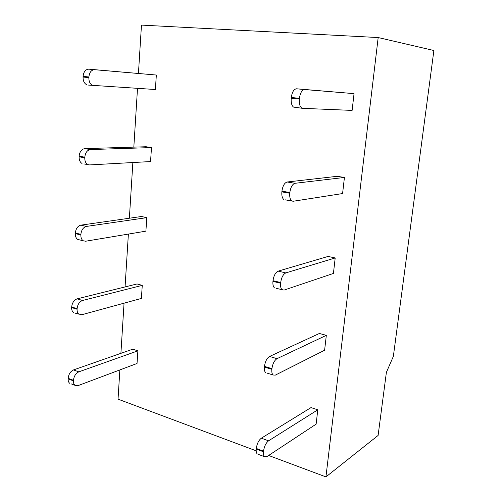 <?xml version="1.0" encoding="UTF-8"?>
<svg xmlns="http://www.w3.org/2000/svg" width="502" height="502" viewBox="0 0 502 502"><rect width="100%" height="100%" fill="white"/><g stroke="black" fill="none" stroke-linecap="round" stroke-linejoin="round"><path stroke-width="0.75" d="M80.878 234.346C81.424 229.954 83.263 227.312 86.4 226.427L146.797 217.642L145.894 231.158L85.629 241.224L83.25 240.784C81.588 239.674 80.784 237.722 80.847 234.942L80.878 234.346L75.338 233.016L75.306 233.606L80.847 234.942M79.705 239.912L77.728 239.429C76.053 238.318 75.25 236.373 75.306 233.606M146.797 217.642L141.482 216.506L80.86 225.141C77.716 226.019 75.871 228.642 75.338 233.016M138.439 73.449L141.47 25.1L378.182 37.55L325.936 476.9L268.633 455.471M256.164 450.809L118.039 399.153L119.865 369.93M120.907 353.333L124.05 303.17M125.067 286.931L128.38 234.083M129.372 218.232L132.861 162.535M133.827 147.117L137.504 88.402M276.106 288.311L284.05 290.093L333.422 273.433L335.198 257.959L328.076 256.44L278.171 271.136C275.504 272.404 273.785 275.592 273.013 280.7L272.944 281.39L280.612 283.241L280.687 282.544L273.013 280.7M258.335 454.373L264.485 456.688L266.945 456.588L316.135 424.134L317.779 409.808L311.014 407.593L261.335 438.196C258.693 440.254 257.011 443.668 256.284 448.449L256.221 449.077L263.468 451.781L263.537 451.147L256.284 448.449M267.008 373.093L273.101 374.994L275.316 375.126L324.612 350.233L326.319 335.349L319.385 333.472L269.574 356.451C266.92 358.133 265.219 361.44 264.472 366.378L264.403 367.037L271.858 369.334L271.927 368.669L264.472 366.378M71.127 383.854L75.08 385.341L78.105 385.599L137.033 363.486L137.881 350.848L132.773 349.179L73.518 369.93C70.449 371.392 68.661 374.191 68.153 378.32L68.121 378.872L73.43 380.849L73.461 380.296L68.153 378.32M75.3 313.185L81.795 314.735L141.388 298.426L142.267 285.362L137.052 283.95L77.12 298.859C74.014 300.039 72.2 302.756 71.679 307.004L71.648 307.575L77.07 309.245L77.101 308.667L71.679 307.004M87.963 85.045L155.375 89.519L156.342 75.036L88.772 69.157C85.541 69.345 83.639 71.755 83.081 76.398L83.05 77.038L88.848 77.628L88.879 76.982L83.081 76.398M302.461 108.319L293.526 107.089L302.725 108.344L352.122 110.402L354.048 93.636L296.55 88.791C293.865 89.118 292.108 92.023 291.285 97.501L291.21 98.26L299.343 99.082L299.424 98.323L291.285 97.501M83.966 163.922L89.601 164.92L150.55 161.562L151.485 147.575L146.057 146.741L84.738 148.63C81.55 149.176 79.68 151.698 79.134 156.204L79.103 156.819L84.769 157.791L84.8 157.176L79.134 156.204M285.356 199.859L293.181 201.252L342.584 193.552L344.428 177.451L337.124 176.321L287.157 182C284.477 182.822 282.739 185.878 281.942 191.162L281.873 191.883L289.767 193.245L289.842 192.523L281.942 191.162M325.936 476.9L378.106 435.447L386.389 372.358L393.361 356.357L433.885 50.507L378.182 37.55M274.512 287.916C273.213 286.774 272.693 284.596 272.944 281.39M282.137 289.792C280.856 288.65 280.348 286.466 280.612 283.241M335.198 257.959L285.82 272.912C283.178 274.199 281.465 277.411 280.687 282.544M257.269 453.971C256.359 453.111 256.014 451.48 256.221 449.077M264.485 456.688C263.594 455.829 263.255 454.197 263.468 451.781M317.779 409.808L268.564 440.825C265.947 442.902 264.272 446.341 263.537 451.147M265.683 372.679C264.598 371.687 264.171 369.811 264.403 367.037M273.101 374.994C272.034 374.003 271.62 372.12 271.858 369.334M326.319 335.349L277.004 358.673C274.381 360.373 272.686 363.705 271.927 368.669M69.784 383.352C68.611 382.468 68.059 380.974 68.121 378.872M75.08 385.341C73.913 384.457 73.361 382.957 73.43 380.849M137.881 350.848L78.82 371.85C75.764 373.331 73.976 376.149 73.461 380.296M73.656 312.671C72.257 311.679 71.585 309.979 71.648 307.575M79.059 314.359C77.666 313.361 77.007 311.66 77.07 309.245M142.267 285.362L82.541 300.478C79.441 301.671 77.628 304.4 77.101 308.667M86.551 84.669C84.192 83.301 83.025 80.759 83.05 77.038M92.324 85.29C89.977 83.916 88.823 81.362 88.848 77.628M156.342 75.036L94.564 69.703C91.345 69.891 89.45 72.319 88.879 76.982M293.526 107.089C291.681 105.577 290.909 102.634 291.21 98.26M301.602 107.955C299.782 106.437 299.029 103.481 299.343 99.082M354.048 93.636L304.658 89.551C302.003 89.889 300.252 92.807 299.424 98.323M82.021 163.476C80.031 162.24 79.059 160.019 79.103 156.819M87.668 164.48C85.685 163.238 84.719 161.01 84.769 157.791M151.485 147.575L90.404 149.558C87.222 150.111 85.359 152.646 84.8 157.176M283.781 199.47C282.231 198.152 281.597 195.623 281.873 191.883M291.631 200.863C290.1 199.545 289.478 197.004 289.767 193.245M344.428 177.451L295.025 183.293C292.377 184.127 290.645 187.202 289.842 192.523M86.4 226.427L80.86 225.141M285.82 272.912L278.171 271.136M268.564 440.825L261.335 438.196M277.004 358.673L269.574 356.451M78.82 371.85L73.518 369.93M82.541 300.478L77.12 298.859M94.564 69.703L88.772 69.157M304.658 89.551L296.55 88.791M90.404 149.558L84.738 148.63M295.025 183.293L287.157 182M77.728 239.429L83.25 240.784"/></g></svg>
